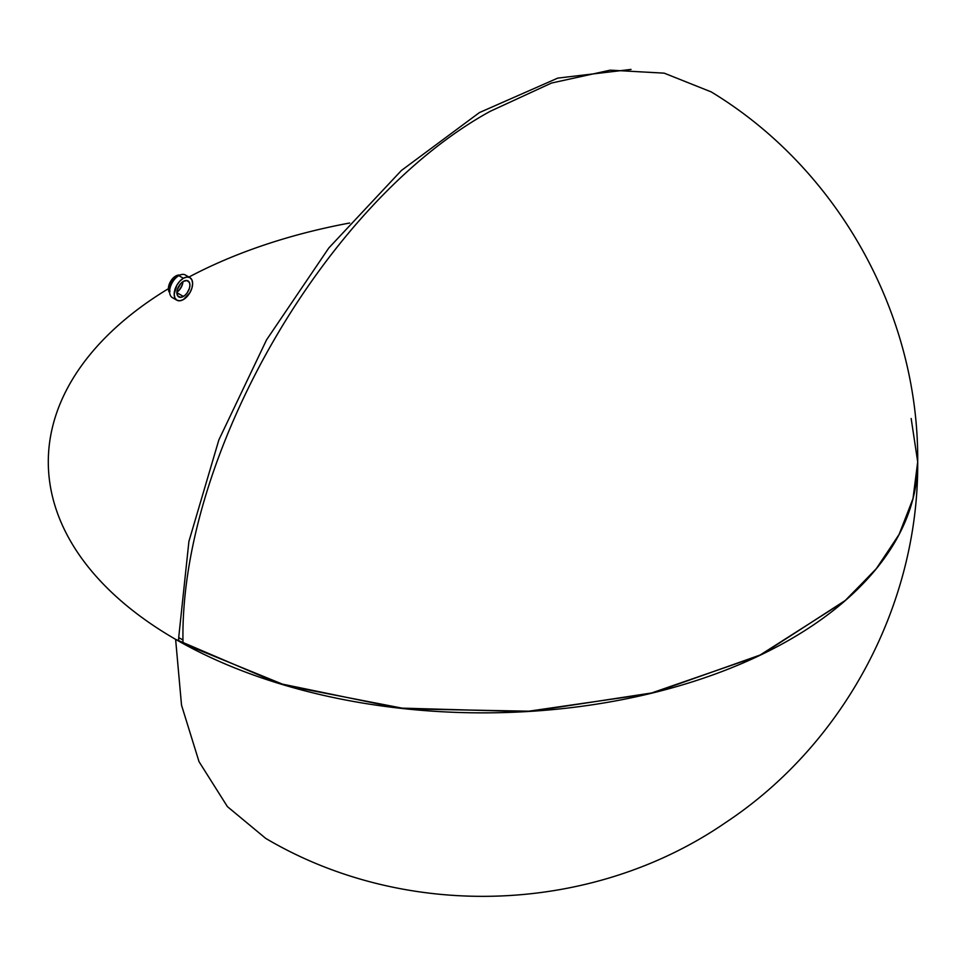 <?xml version="1.0" encoding="UTF-8"?>
<svg xmlns="http://www.w3.org/2000/svg" width="966" height="966" viewBox="0 0 966 966"><rect width="100%" height="100%" fill="white"/><g stroke="black" fill="none" stroke-linecap="round" stroke-linejoin="round"><path stroke-width="1.45" d="M176.887 292.106A10.324 5.965 120 0 0 182.912 281.674A9.237 5.337 -60 0 1 176.875 292.167A9.237 5.337 120 0 0 182.96 281.637A10.324 5.965 120 0 1 176.887 292.106M179.797 275.129A10.324 5.965 120 0 0 175.703 276.047A10.324 5.965 120 0 0 168.41 288.689A10.324 5.965 120 0 0 169.666 292.686A10.324 5.965 120 0 1 168.41 288.689A434.7 250.967 180 0 0 48.3 461.881A434.7 250.967 180 0 0 316.643 693.757A434.7 250.967 180 0 0 790.381 639.347A434.7 250.967 180 0 0 917.7 461.881L911.167 418.532M188.938 277.049A434.7 250.967 180 0 1 349.668 223.013M183.395 281.372A9.237 5.337 -60 0 1 188.02 280.913A9.237 5.337 -60 0 1 189.433 288.315A9.237 5.337 -60 0 1 183.395 296.453L176.863 292.686L177.358 289.51L180.896 283.388L183.395 281.372L187.03 280.551L189.433 282.543L189.928 285.139L189.433 288.315L187.03 293.084L184.675 295.572L180.896 297.323L177.961 296.236L176.863 292.686L183.395 296.453A9.237 5.337 -60 0 1 178.782 296.912A9.237 5.337 -60 0 1 177.358 289.51A9.237 5.337 -60 0 1 183.395 281.372M176.44 277.351L176.44 277.351A9.237 5.337 -60 0 1 176.512 277.314A9.237 5.337 120 0 0 176.44 277.351L175.703 276.047L176.44 277.351A9.237 5.337 120 0 0 169.907 288.737A9.237 5.337 -60 0 1 176.44 277.351M169.618 291.599A13.041 7.535 120 0 0 172.31 297.576L176.875 300.209A13.041 7.535 -60 0 1 174.882 289.752A13.041 7.535 -60 0 1 183.395 278.268L178.831 275.624A13.041 7.535 120 0 0 169.618 291.599M183.395 299.557A13.041 7.535 -60 0 1 176.875 300.209L179.869 300.788L183.395 299.557L189.916 292.674L191.92 288.073L192.62 283.593L191.92 279.923L189.916 277.616A13.041 7.535 -60 0 1 191.92 288.073A13.041 7.535 -60 0 1 183.395 299.557M178.71 641.11L178.698 637.572L183.021 640.035L178.698 637.572L188.913 541.395L218.871 439.868L266.568 339.827L328.802 247.984L401.385 170.499L479.438 112.575L557.744 78.113L631.027 69.419M169.147 285.924L170.149 286.25L169.147 285.924M170.088 286.443L169.026 286.479L169.762 286.214M169.062 287.82L169.847 288.23L169.062 287.82M169.159 287.868L169.835 288.279L169.122 287.892M169.038 288.254L169.835 288.423L169.038 288.254M169.328 289.148L169.787 289.595L169.122 289.438M169.823 290.319L169.002 290.452M169.255 291.309L170.004 291.321L169.255 291.297M169.231 286.648L170.016 286.89L169.231 286.648M169.231 286.757L169.931 287.397L169.231 286.757M169.4 285.091L170.161 285.272L169.4 285.091M169.642 285.429L170.378 285.393L169.642 285.429M189.916 277.616L185.351 274.984A13.041 7.535 120 0 0 178.831 275.624L183.395 278.268A13.041 7.535 -60 0 1 189.916 277.616L186.921 277.037L183.395 278.268L179.869 281.106L176.875 285.151L174.182 294.232L174.882 297.902L176.875 300.209M490.293 111.271C326.097 201.182 178.77 456.35 183.009 643.513L286.093 685.631L405.805 708.863L532.024 711.254L654.115 692.598L761.751 654.465L845.866 600.079L876.79 568.177L899.358 534.029L913.087 498.347L917.7 461.869L912.991 498.71L898.984 534.741L875.969 569.191L844.441 601.323L758.769 655.89L649.357 693.757L525.613 711.652L398.197 708.03L278.087 683.228L175.619 639.347L181.523 705.18L199.02 761.667L227.421 806.634L265.65 838.343C405.539 921.129 591.651 914.766 725.551 822.621C844.248 744.11 918.775 604.197 917.7 461.881C918.944 313.793 837.908 168.591 711.205 91.903L664.222 73.162L610.27 70.156L551.514 83.04L490.293 111.271M169.364 286.045L170.161 286.202L169.364 286.045M169.69 285.936L169.678 285.284L170.137 285.779"/></g></svg>
